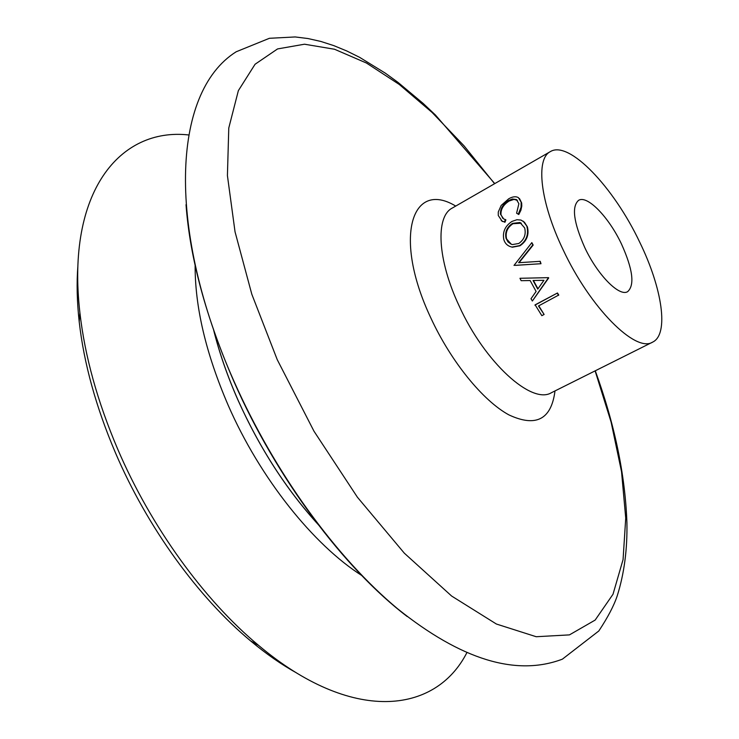 <?xml version="1.0" encoding="UTF-8"?>
<svg xmlns="http://www.w3.org/2000/svg" width="739" height="739" viewBox="0 0 739 739"><rect width="100%" height="100%" fill="white"/><g stroke="black" fill="none" stroke-linecap="round" stroke-linejoin="round"><path stroke-width="1.11" d="M514.021 265.412L531.84 242.623L532.754 244.96L518.63 262.705L539.876 261.347L541.003 263.721L514.889 265.356M548.698 277.956L532.357 301.013L530.999 298.741L536.098 291.452L530.149 280.552L521.143 280.681L519.96 278.289L548.532 277.652L532.357 301.013M544.116 314.472L541.835 315.673L535.119 304.837L557.474 292.986L558.758 295.027L538.472 305.974L544.116 314.472L538.777 305.807M563.016 249.542C590.128 307.84 635.679 353.168 652.62 342.129C669.248 334.379 662.255 288.247 639.78 242.327C613.85 187.3 568.965 139.902 550.315 151.634C535.47 158.876 540.126 201.996 563.016 249.542M536.532 261.56L540.227 261.31L541.003 263.721M188.667 134.96C120.014 127.302 65.956 191.632 79.895 312.708C84.828 356.041 97.446 401.545 117.732 449.201C151.005 526.953 204.176 600.16 258.53 645.341C351.764 723.823 435.253 714.29 466.789 652.833M77.9 265.689C76.551 283 76.985 301.678 79.202 321.733C83.932 363.431 96.015 407.124 115.45 452.813C147.329 527.35 198.283 597.463 250.623 640.925C266.114 653.858 281.448 664.537 296.625 672.97M621.49 244.046C608.899 217.238 587.302 194.8 578.6 200.334C571.515 206.504 573.556 222.227 584.734 247.5C597.592 275.056 619.347 297.023 627.651 291.656C634.884 285.088 632.824 269.218 621.49 244.046M530.99 264.35L515.776 265.356M531.84 242.623L533.17 245.062L519.074 262.678M523.147 221.146L527.387 226.845C529.281 234.743 526.824 241.053 520.007 245.773L512.339 247.214L510.159 246.567M519.471 198.532L521.66 202.985L521.789 206.033L520.893 210.292L518.778 214.513L516.598 213.202L518.889 203.687L516.432 199.558L512.367 199.013L508.672 200.481L509.189 200.999C503.398 204.685 500.672 209.239 500.996 214.661L502.88 218.421M517.439 200.389L514.039 199.382L509.189 200.999M508.672 200.481C502.88 204.176 500.155 208.758 500.479 214.208L503.665 218.892L505.901 219.889L504.949 222.273L501.199 220.647M500.479 214.208L500.996 214.661M505.393 219.501L504.451 221.903L504.949 222.273M504.451 221.903L502.086 221.173L498.271 215.474L498.271 212.01L501.162 205.451L508.709 198.791C512.598 196.574 515.822 196.186 518.399 197.636L521.66 202.985M521.152 202.532L521.078 207.271L518.279 214.134L518.778 214.513M518.279 214.134L516.598 213.202M526.916 226.596C528.828 234.549 526.38 240.896 519.572 245.634L511.951 247.057C507.822 246.189 505.125 243.722 503.832 239.648C502.354 232.018 505.079 225.94 512.007 221.414L516.931 219.723L520.967 220.065L524.441 222.254L527.387 226.845M506.049 238.318L507.97 241.884L511.157 244.193L512.413 244.572L518.796 243.473C524.237 239.584 526.205 234.411 524.681 227.963L519.979 222.504L512.496 223.381C506.926 227.113 504.783 232.092 506.049 238.318L511.323 244.258M521.328 223.224L512.986 223.705C507.416 227.436 505.264 232.388 506.52 238.568M512.986 223.705L512.496 223.381M519.96 278.289L548.532 277.652M537.752 289.106L543.941 280.303L533.05 280.506L537.752 289.106M533.429 280.497L537.964 288.801M534.897 305.142L557.474 292.986M557.271 293.291L558.564 295.341M186.025 204.675C189.951 258.151 205.959 317.188 234.051 381.795C276.377 478.253 344.392 568.827 407.207 616.529M213.442 329.114C219.197 352.309 227.363 375.92 237.958 399.947C259.491 447.871 286.372 489.532 318.611 524.949M550.315 151.634L452.277 208.056C435.336 216.564 437.359 259.722 459.141 305.909C484.784 362.6 531.784 404.981 551.442 392.705L652.62 342.129M455.723 206.07C411.54 179.281 392.871 237.699 430.837 317.936C450.966 361.583 483.02 400.871 508.922 414.902C535.987 427.493 551.34 419.503 554.998 390.922M494.585 183.706L464.046 145.842L432.056 112.42L399.272 84.468L366.461 63.037L334.518 49.245L304.486 44.211L277.559 48.931L255.066 64.256L238.364 90.638L228.776 128.004L227.418 175.596L235.039 231.815L251.805 294.214L277.236 359.653L313.992 431.225L357.38 497.181L404.335 553.188L451.649 596.059L496.396 624.03L536.2 636.722L569.436 634.884L595.154 620.076L613 594.267L623.069 559.589L625.73 518.094L621.536 471.704L611.116 422.126L595.107 370.876M195.133 264.71C194.828 306.602 205.876 353.51 228.259 405.443C260.063 478.253 313.419 544.911 362.193 575.783M494.76 183.605L435.428 115.007L423.096 103.377L397.998 82.38L385.278 73.124L359.607 57.337L346.693 50.936L333.769 45.615L320.846 41.449L307.978 38.539L295.194 36.95L269.393 38.299L236.175 51.776C170.921 92.809 167.005 231.113 234.06 381.435C274.298 472.239 336.069 557.465 397.453 608.659C461.21 659.798 516.182 676.628 562.37 659.17L598.821 630.967C607.846 617.324 613.97 605.629 617.204 595.893C624.196 573.797 627.439 549.336 626.912 522.528C625.185 474.743 614.645 424.168 595.283 370.793M318.915 525.337C286.621 489.975 259.638 448.213 237.958 400.039C227.252 375.763 219.021 351.958 213.285 328.652M250.623 640.925L258.53 645.341M79.202 321.733L79.895 312.708M516.977 200.066L516.432 199.558M502.557 221.543L502.086 221.173M519.979 222.504L520.496 222.827"/></g></svg>
